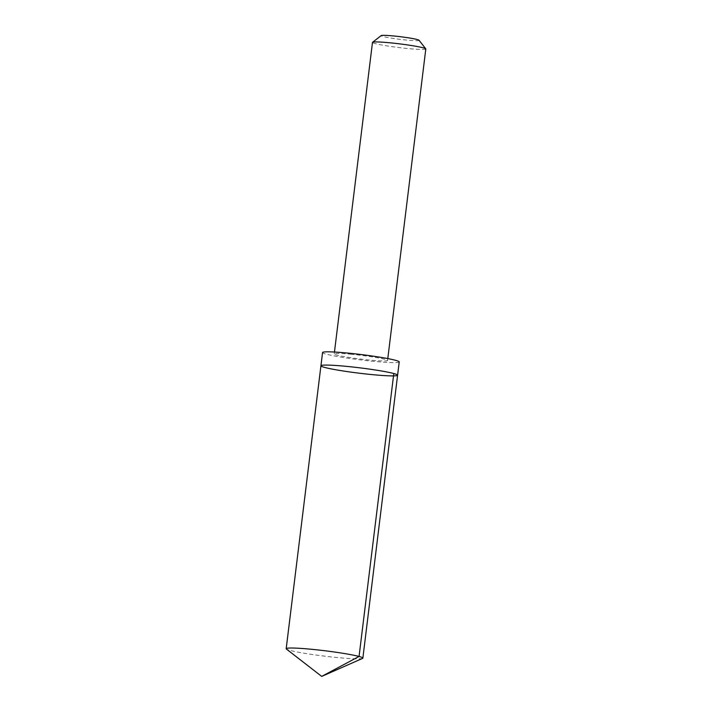 <?xml version="1.0" encoding="UTF-8"?>
<svg xmlns="http://www.w3.org/2000/svg" width="712" height="712" viewBox="0 0 712 712"><rect width="100%" height="100%" fill="white"/><g stroke="black" fill="none" stroke-linecap="round" stroke-linejoin="round"><path stroke-width="0.53" stroke-dasharray="3.56 2.67" d="M320.934 365.781A38.617 2.697 -173 0 0 374.254 374.815A38.617 2.697 -173 0 0 397.599 375.188M362.559 658.413A38.617 2.697 7 0 1 339.517 657.755A38.617 2.697 7 0 1 286.411 649.059M399.218 361.936A38.617 2.697 7 0 1 375.883 361.554A38.617 2.697 7 0 1 322.563 352.52M350.464 354.193A26.86 1.878 7 0 1 387.559 360.486A26.86 1.878 7 0 1 360.664 359.07A26.86 1.878 7 0 1 334.231 353.935A26.86 1.878 7 0 1 350.464 354.193M425.812 48.968A26.86 1.878 7 0 1 398.916 47.553A26.86 1.878 7 0 1 372.483 42.417M419.021 40.246A19.108 1.335 7 0 1 399.922 39.338A19.108 1.335 7 0 1 381.178 35.6M387.559 360.486L387.791 358.581M334.231 353.935L334.462 352.031"/><path stroke-width="1.07" d="M320.934 365.781L322.563 352.52A38.617 2.697 7 0 1 345.899 352.903A38.617 2.697 7 0 1 399.218 361.936L397.599 375.188A38.617 2.697 -173 0 0 359.596 367.81A38.617 2.697 -173 0 0 320.934 365.781A38.617 2.697 -173 0 0 374.254 374.815A38.617 2.697 -173 0 0 397.599 375.188A38.617 2.697 -173 0 0 359.596 367.81A38.617 2.697 -173 0 0 320.934 365.781L286.188 648.712A38.617 2.697 7 0 1 309.533 649.095A38.617 2.697 7 0 1 362.862 658.128A38.617 2.697 7 0 1 362.559 658.413L321.699 676.4L359.062 656.464L393.798 373.533M321.699 676.4L286.411 649.059A38.617 2.697 7 0 1 286.188 648.712M334.462 352.031L372.483 42.417A26.86 1.878 7 0 1 372.563 42.302A26.86 1.878 7 0 1 388.716 42.684A26.86 1.878 7 0 1 425.758 48.834A26.86 1.878 7 0 1 425.812 48.968L387.791 358.581M372.563 42.302L381.178 35.6A19.108 1.335 7 0 1 392.668 35.876A19.108 1.335 7 0 1 419.021 40.246L425.758 48.834M397.599 375.188L362.862 658.128"/></g></svg>
